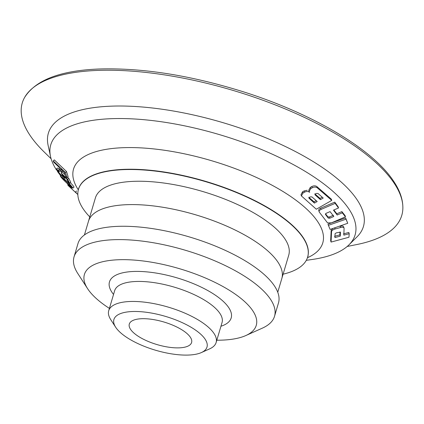 <?xml version="1.0" encoding="UTF-8"?>
<svg xmlns="http://www.w3.org/2000/svg" width="424" height="424" viewBox="0 0 424 424"><rect width="100%" height="100%" fill="white"/><g stroke="black" fill="none" stroke-linecap="round" stroke-linejoin="round"><path stroke-width="0.64" d="M77.836 194.542L67.851 185.272L77.836 194.489M76.596 190.975L75.525 192.014L76.437 192.973M58.528 170.448L59.599 169.409L57.33 168.01L56.26 169.049L58.528 170.448L59.153 171.593L57.579 170.591L60.181 174.11L63.452 176.776L61.13 172.939L67.633 179.352L69.727 183.263L68.322 181.976L66.626 178.849L63.197 175.462L64.93 178.419L59.869 174.206L56.26 169.049M60.129 170.649L59.153 171.593M65.042 174.709L62.196 171.9L61.13 172.939M69.727 183.263L70.792 182.23L68.699 178.313L67.633 179.352M68.699 178.313L67.559 177.19M65.434 180.407L61.692 177.402C62.916 179.564 70.474 186.216 71.502 186.682C70.347 185.002 68.322 182.908 65.434 180.407M68.216 184.917L67.851 185.272M72.059 187.647L71.46 188.235L67.358 183.91L71.46 188.235M64.718 179.352C69.027 183.21 71.757 186.141 72.912 188.145C71.889 187.949 60.743 177.857 60.303 175.928L64.718 179.352M72.912 188.145L73.977 187.111C73.919 186.608 72.711 185.118 70.358 182.649M56.63 170.199A158.698 57.648 16.5 0 1 50.504 156.419A158.698 57.648 16.5 0 1 172.738 123.575A158.698 57.648 16.5 0 1 348.767 208.788A158.698 57.648 16.5 0 1 348.984 244.834A158.698 57.648 16.5 0 1 312.133 259.493L306.292 260.331M60.6 175.637A158.698 57.648 16.5 0 1 57.335 171.254M333.858 209.981L336.799 213.786L341.882 211.597L345.083 215.593L345.481 216.823L342.274 212.822L337.197 215.01L333.46 210.15L338.538 207.956L335.14 203.366L321.037 209.429C319.383 210.256 318.8 211.163 319.293 212.133L327.545 222.87L331.372 222.87L345.481 216.823M318.896 210.908C318.403 209.933 318.986 209.032 320.639 208.2L334.743 202.137L338.14 206.732L338.538 207.956M349.212 233.693L348.952 237.244L331.075 242.078L331.557 231.562C331.775 230.524 332.967 229.66 335.14 228.976L340.509 227.545C342.687 227.068 343.88 227.285 344.076 228.202L343.853 235.15L349.212 233.693L348.814 232.447L343.451 233.905M333.031 228.404L331.16 230.327L330.667 240.821L331.075 242.078M340.509 227.545L340.112 226.315C342.29 225.838 343.482 226.056 343.679 226.967L344.076 228.202M301.395 195.909L316.309 209.223L331.754 200.398L317.369 187.901C315.975 186.867 314.269 186.825 312.25 187.774L310.707 188.654L309.123 191.51L309.642 192.305C308.248 191.272 306.541 191.224 304.522 192.173L302.98 193.053L301.395 195.909L300.992 194.664L302.572 191.796L304.119 190.922L307.225 190.259M309.123 191.51L308.714 190.259L310.299 187.403L311.847 186.523C313.866 185.574 315.567 185.617 316.961 186.65L331.356 199.169L331.754 200.398M347.744 223.278L345.618 217.957L327.996 224.1L328.393 225.324L346.016 219.182L347.744 223.278L330.121 229.416L328.393 225.324M67.04 177.693L68.105 176.654L66.536 171.545L54.299 159.88L53.228 160.924L65.466 172.589L67.04 177.693L65.598 176.315L64.3 172.239L60.5 168.619L61.613 172.16L60.181 170.793L59.069 167.252L53.504 161.947L53.228 160.924M61.613 172.16L62.678 171.121L62.466 170.49M314.772 193.81L320.035 198.421L322.192 197.181M340.403 232.119L336.29 232.861L335.077 233.693L334.918 237.573L340.276 236.12L340.435 232.177M333.418 215.249L329.474 216.95L327.927 216.913L325.5 213.765M328.324 218.143L329.867 218.174L333.81 216.473L330.073 211.613L326.13 213.314L325.42 214.364L328.324 218.143L327.927 216.913M318.742 210.611L319.293 212.133M308.751 197.261L314.02 201.872L316.171 200.637M308.969 197.944L309.149 198.501L309.515 197.308L310.225 196.9L311.931 196.911L317.194 201.511L314.417 203.107L308.979 198.247M314.995 194.494L315.175 195.051L315.541 193.858L316.251 193.455L317.952 193.461L323.215 198.061L320.438 199.656L315 194.796M340.011 231.97L339.873 234.875L334.515 236.327M320.035 198.421L320.438 199.656M314.02 201.872L314.417 203.107M341.882 211.597L342.274 212.822M336.799 213.786L337.197 215.01M334.743 202.137L335.14 203.366M339.873 234.875L340.276 236.12M277.794 261.926A100.817 36.623 16.5 0 1 281.817 278.531A100.817 36.623 -163.5 0 0 195.549 214.782A100.817 36.623 -163.5 0 0 88.483 221.259A100.817 36.623 16.5 0 1 175.393 209.631A100.817 36.623 16.5 0 1 277.794 261.926M89.771 216.913A119.489 43.407 16.5 0 1 78.488 189.274A119.489 43.407 16.5 0 1 181.493 175.488A119.489 43.407 16.5 0 1 302.853 237.467A119.489 43.407 16.5 0 1 307.623 257.145A119.489 43.407 16.5 0 1 283.105 274.18M50.504 156.419L48.087 145.231A164.3 59.683 16.5 0 1 174.64 111.231A164.3 59.683 16.5 0 1 356.876 199.45A164.3 59.683 16.5 0 1 357.103 236.767L348.984 244.834M51.108 158.762L44.038 151.85A197.902 71.889 16.5 0 1 24.481 97.679A197.902 71.889 16.5 0 1 200.414 81.805A197.902 71.889 16.5 0 1 393.88 182.781A197.902 71.889 16.5 0 1 402.8 209.742A197.902 71.889 16.5 0 1 356.897 244.521L347.203 246.471M345.618 217.957L346.016 219.182M66.536 171.545L65.466 172.589M277.757 292.237L288.733 255.179A100.817 36.623 -163.5 0 0 202.465 191.431A100.817 36.623 -163.5 0 0 95.4 197.913L84.424 234.965M115.842 327.498A48.543 17.633 -163.5 0 0 155.788 350.298A48.543 17.633 -163.5 0 0 201.358 352.577A48.543 17.633 -163.5 0 0 165.455 316.384A48.543 17.633 -163.5 0 0 115.635 327.185A48.543 17.633 -163.5 0 0 115.842 327.498M150.944 319.214A32.484 11.803 16.5 0 1 191.595 342.513A32.484 11.803 16.5 0 1 157.097 344.601A32.484 11.803 16.5 0 1 129.299 324.063A32.484 11.803 16.5 0 1 150.944 319.214M201.358 352.577L209.626 348.873A56.01 20.347 -163.5 0 0 216.129 342.523A56.01 20.347 -163.5 0 0 168.201 307.109A56.01 20.347 -163.5 0 0 108.719 310.707A56.01 20.347 -163.5 0 0 110.717 319.574L115.635 327.185M216.818 340.207A89.618 32.553 -163.5 0 0 245.851 335.538A89.618 32.553 -163.5 0 0 179.575 268.721A89.618 32.553 -163.5 0 0 87.598 288.664A89.618 32.553 -163.5 0 0 87.98 289.237A89.618 32.553 -163.5 0 0 109.408 308.391M245.851 335.538L262.392 328.128A104.553 37.98 -163.5 0 0 274.529 316.283A104.553 37.98 -163.5 0 0 270.358 299.063A104.553 37.98 -163.5 0 0 164.162 244.834A104.553 37.98 -163.5 0 0 74.036 256.891A104.553 37.98 -163.5 0 0 77.762 273.443L87.598 288.664M74.036 256.891L77.984 243.551A104.553 37.98 16.5 0 1 168.116 231.488A104.553 37.98 16.5 0 1 274.307 285.718A104.553 37.98 16.5 0 1 278.483 302.937L274.529 316.283M78.323 189.867A129.972 47.212 16.5 0 1 160.781 149.752A129.972 47.212 16.5 0 1 317.592 221.487A129.972 47.212 16.5 0 1 307.437 257.734M329.474 216.95L329.867 218.174M302.572 191.796L302.98 193.053M316.961 186.65L317.369 187.901M311.847 186.523L312.25 187.774M310.299 187.403L310.707 188.654M304.119 190.922L304.522 192.173M320.639 208.2L321.037 209.429M331.16 230.327L331.557 231.562M334.759 227.805L335.14 228.976M78.53 189.131A119.489 43.407 16.5 0 1 78.567 188.993A119.489 43.407 16.5 0 1 181.578 175.207A119.489 43.407 16.5 0 1 302.937 237.186A119.489 43.407 16.5 0 1 307.707 256.865A119.489 43.407 16.5 0 1 307.665 257.008M216.129 342.523L222.054 322.51A56.01 20.347 -163.5 0 0 174.132 287.096A56.01 20.347 -163.5 0 0 114.65 290.694L108.719 310.707M220.952 326.241A63.478 23.06 -163.5 0 0 179.14 278.51A63.478 23.06 -163.5 0 0 112 292.359A63.478 23.06 -163.5 0 0 113.542 294.426M65.566 177.804L64.93 178.419M60.303 175.928L60.945 175.303M308.089 256.027L307.623 257.145M78.705 188.081L78.488 189.274M24.481 97.679C35.383 80.051 60.335 70.49 99.338 68.995C142.496 67.745 190.323 75.292 242.82 91.632C311.91 113.341 372.23 148.76 393.419 180.916C400.23 190.922 403.356 200.531 402.8 209.742"/></g></svg>
